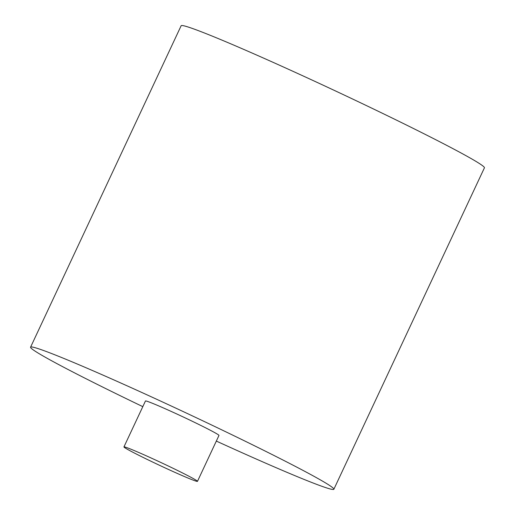 <?xml version="1.0" encoding="UTF-8"?>
<svg xmlns="http://www.w3.org/2000/svg" width="515" height="515" viewBox="0 0 515 515"><rect width="100%" height="100%" fill="white"/><g stroke="black" fill="none" stroke-linecap="round" stroke-linejoin="round"><path stroke-width="0.77" d="M142.81 406.644A167.459 6.431 25.1 0 1 30.572 347.181L181.138 25.75A167.459 6.431 25.1 0 1 261.884 57.358A167.459 6.431 25.1 0 1 484.428 167.819L333.862 489.25A167.459 6.431 25.1 0 1 216.332 441.085M30.572 347.181A167.459 6.431 25.1 0 1 111.317 378.789A167.459 6.431 25.1 0 1 333.862 489.25M197.47 481.351L218.978 435.433A40.595 1.558 -154.9 0 0 165.025 408.659A40.595 1.558 -154.9 0 0 145.455 400.992L123.941 446.911A40.595 1.558 -154.9 0 0 160.043 465.547A40.595 1.558 -154.9 0 0 197.47 481.351A40.595 1.558 -154.9 0 0 143.518 454.578A40.595 1.558 -154.9 0 0 123.941 446.911"/></g></svg>
